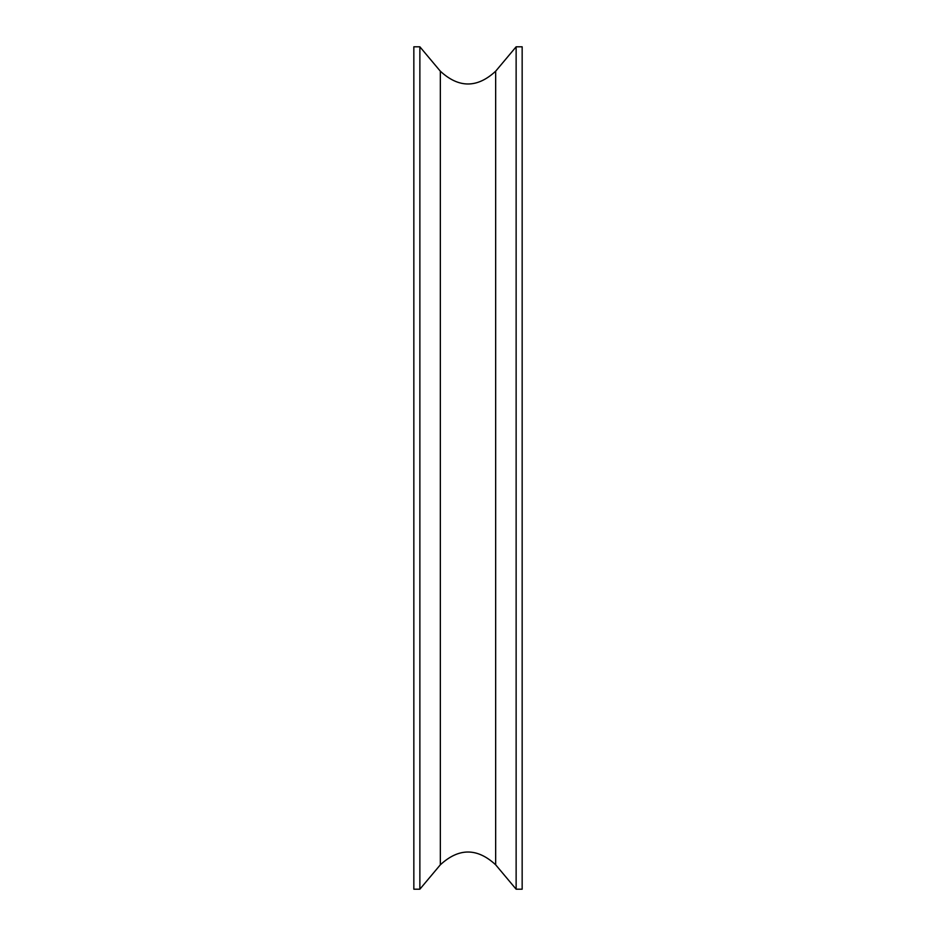 <?xml version="1.0" encoding="UTF-8"?>
<svg xmlns="http://www.w3.org/2000/svg" width="936" height="936" viewBox="0 0 936 936"><rect width="100%" height="100%" fill="white"/><g stroke="black" fill="none" stroke-linecap="round" stroke-linejoin="round"><path stroke-width="1.4" d="M522.159 468L522.159 46.8L516.134 46.8L516.134 889.2L522.159 889.2L522.159 468M419.866 468L419.866 46.8L413.841 46.8L413.841 889.2L419.866 889.2L419.866 468M495.659 71.206C477.22 88.241 458.78 88.241 440.341 71.206L440.341 864.794C458.78 847.759 477.22 847.759 495.659 864.794L495.659 71.206L516.134 46.8M495.659 864.794L516.134 889.2M440.341 71.206L419.866 46.8M440.341 864.794L419.866 889.2"/></g></svg>
